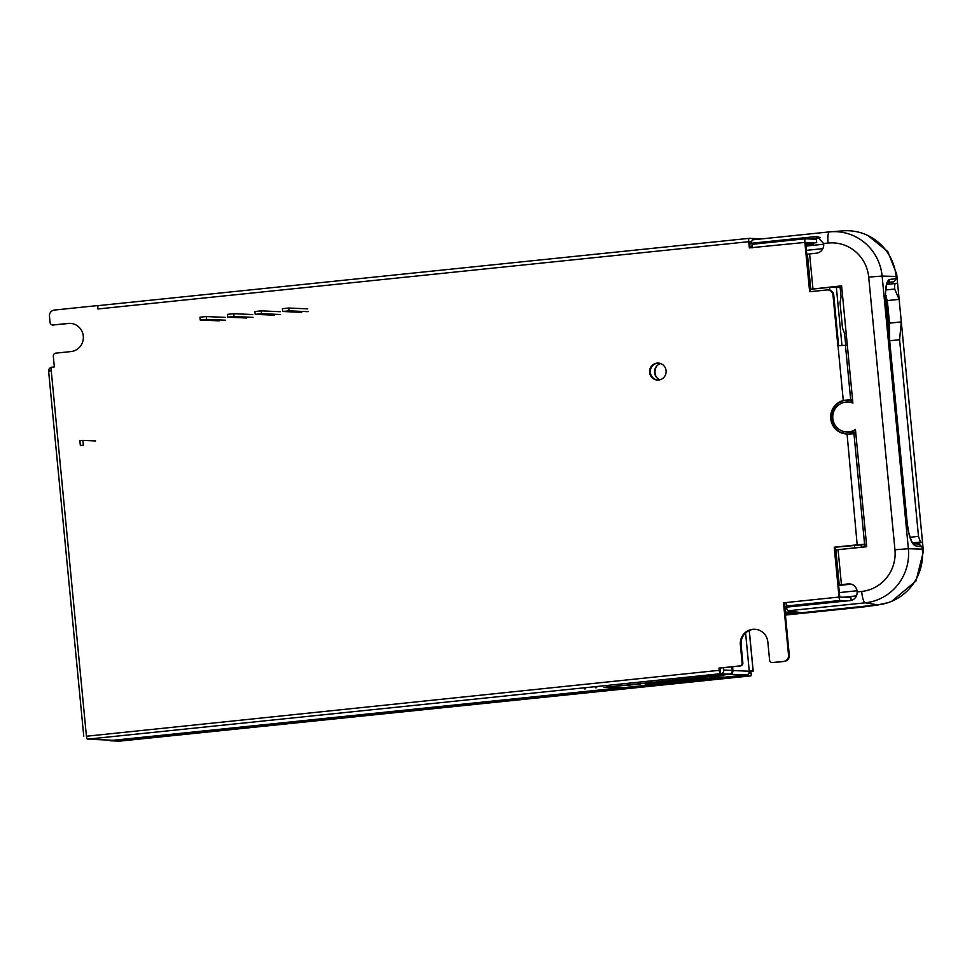 <?xml version="1.0" encoding="UTF-8"?>
<svg xmlns="http://www.w3.org/2000/svg" width="972" height="972" viewBox="0 0 972 972"><rect width="100%" height="100%" fill="white"/><g stroke="black" fill="none" stroke-linecap="round" stroke-linejoin="round"><path stroke-width="1.46" d="M788.62 605.993L788.693 606.722L786.7 606.929M790.625 606.078L790.686 606.722M656.513 377.306A10.194 9.939 92.5 0 1 657.023 365.727M788.693 606.722L790.127 606.783M252.769 314.539L233.754 313.713L227.436 314.369L227.703 317.188L246.718 318.014M253.036 317.358L234.033 316.532L227.703 317.188M233.754 313.713L234.033 316.532M225.273 317.382L206.271 316.556L199.953 317.212L200.22 320.031L219.222 320.857M225.553 320.201L206.55 319.375L200.22 320.031M206.271 316.556L206.55 319.375M280.252 311.708L261.237 310.87L254.919 311.526L255.199 314.345L274.201 315.171M280.519 314.515L261.517 313.689L255.199 314.345M261.237 310.87L261.517 313.689M307.735 308.865L288.733 308.027L282.402 308.683L282.682 311.502L301.685 312.328M308.002 311.684L289 310.846L282.682 311.502M288.733 308.027L289 310.846M82.899 440.389L79.874 440.705L80.336 445.492L83.361 445.176L82.899 440.389L95.608 440.948M639.576 683.231L640.669 683.122L639.576 683.231M585.703 688.796L584.379 688.905L585.703 688.796M596.699 687.666L595.374 687.763L596.699 687.666M607.694 686.524L606.37 686.633L607.694 686.524M618.69 685.394L617.366 685.491L618.69 685.394M629.686 684.252L628.349 684.361L629.686 684.252M651.665 681.98L650.341 682.089L651.665 681.98M662.661 680.85L661.337 680.947L662.661 680.85M673.657 679.707L672.332 679.817L673.657 679.707M684.653 678.578L683.328 678.675L684.653 678.578M797.052 612.056L785.157 612.202M797.113 612.652L785.315 613.879M786.47 608.824L785.327 608.776L785.643 612.153M723.545 667.715L723.776 670.048L732.244 670.413L731.904 666.853M720.252 668.056L720.471 670.388L719.754 668.104L719.013 668.08L739.619 665.942A2.831 2.758 -87.5 0 0 742.098 662.843L740.36 644.813A14.155 13.815 92.5 0 1 754.722 629.249A14.155 13.815 92.5 0 1 767.844 641.97L769.581 660A2.831 2.758 -87.5 0 0 772.606 662.539L773.348 662.564A2.831 2.758 92.5 0 1 772.959 662.576L772.205 662.552M751.113 241.785L749.485 241.724L750.068 247.811M805.776 243.972L816.687 242.66L805.63 242.453L810.369 291.649M847.317 345.206L837.864 345.704L832.98 294.99A5.662 5.528 -87.5 0 0 827.731 289.911L828.484 289.935A5.662 5.528 92.5 0 1 833.733 295.026L838.605 345.619M852.59 399.917L843.259 400.33L837.998 345.68M846.855 433.974A16.986 16.573 92.5 0 1 844.571 400.403M866.502 544.417L834.972 547.236L839.772 597.1L850.865 597.586L851.144 600.441M786.263 602.628L784.258 602.834L789.3 655.225A5.662 5.528 92.5 0 1 784.343 661.434L773.348 662.564M742.098 662.843L742.851 662.88L741.114 644.849A14.155 13.815 92.5 0 1 755.098 629.273M742.851 662.88A2.831 2.758 92.5 0 1 740.372 665.978L719.754 668.104M97.565 305.585L98.306 305.621A3.402 0.741 84.1 0 0 98.294 305.621A3.402 0.741 84.1 0 0 97.893 308.975L97.565 305.585L54.42 310.056A5.662 5.528 -87.5 0 0 49.463 316.252L50.058 322.449A2.831 2.758 -87.5 0 0 53.083 324.988L68.939 323.457A14.155 13.815 92.5 0 1 70.543 323.384M53.825 325.013A2.831 2.758 92.5 0 1 53.436 325.025L52.682 325M657.85 380.052A8.493 8.286 92.5 0 1 650.341 372.446A8.493 8.286 92.5 0 1 658.591 363.103A8.493 8.286 -87.5 0 0 650.341 372.446A8.493 8.286 -87.5 0 0 657.85 380.052M666.087 370.709A8.493 8.286 92.5 0 1 657.473 380.052A8.493 8.286 92.5 0 1 649.6 372.422A8.493 8.286 92.5 0 1 658.214 363.078A8.493 8.286 92.5 0 1 666.087 370.709M761.756 238.893L749.157 238.334A3.402 0.741 84.1 0 0 749.133 238.334A3.402 0.741 84.1 0 0 748.732 241.688L749.339 247.884L804.877 242.429L809.627 291.721L826.941 289.935A5.662 5.528 -87.5 0 1 827.731 289.911M847.766 434.01L847.062 433.974A16.986 16.573 92.5 0 1 843.818 400.379M847.062 433.974L857.183 544.83L834.231 547.212L839.03 597.063L783.505 602.81L788.547 655.201L789.3 655.225M772.606 662.539L783.602 661.397A5.662 5.528 -87.5 0 0 788.547 655.201M720.471 670.388L720.301 673.742A3.402 0.741 84.1 0 1 719.231 670.328L719.013 668.08M48.685 371.061L51.237 370.697L50.909 367.307L54.347 366.954L53.314 356.25A2.831 2.758 -87.5 0 1 55.793 353.152L70.907 351.585A14.155 13.815 92.5 0 0 70.166 323.36A14.155 13.815 92.5 0 0 68.198 323.421L53.083 324.988M753.081 243.547L749.691 243.899M816.687 242.66L816.371 239.282L805.338 238.796A3.681 0.802 84.1 0 0 805.314 238.796L752.571 244.251A3.681 0.802 84.1 0 0 752.535 244.251A3.681 0.802 84.1 0 0 752.049 247.131A3.681 0.802 84.1 0 0 752.109 247.884M752.535 244.251L805.314 238.796A3.681 0.802 84.1 0 0 804.877 242.429M845.421 345.121L850.682 399.771L844.559 400.306M850.682 399.771L852.578 399.844M855.834 433.646L846.515 434.132M853.938 433.573L864.594 544.271L857.183 544.83M864.594 544.271L866.502 544.356M834.972 547.236L834.231 547.212M847.827 600.817L840.1 600.477A3.402 0.741 -95.9 0 1 839.03 597.063M840.1 600.477L787.332 605.933L795.06 606.273M805.691 604.912L834.912 602.154M787.332 605.933A3.402 0.741 -95.9 0 1 786.251 602.519M784.258 602.834L783.505 602.81M618.362 687.726L604.025 687.459L726.594 674.507L729.267 674.131L720.799 673.766A3.402 3.317 -87.5 0 0 723.776 670.048M729.267 674.131A3.402 3.317 -87.5 0 0 732.244 670.413M113.226 740.287A3.536 0.778 -95.9 0 1 113.202 740.287L87.456 739.17A3.402 0.741 84.1 0 1 86.386 735.755L51.237 370.697M86.435 736.241L719.231 670.328M48.685 371.025A3.402 3.317 92.5 0 1 50.933 367.501M113.202 740.287A3.536 0.778 -95.9 0 1 113.177 740.287L617.937 688.103L113.202 740.287M660.693 363.577A8.493 8.286 -87.5 0 0 659.976 379.76M119.374 741.162L750.834 675.88A2.831 0.62 84.1 0 0 750.834 675.88L119.349 741.162A2.831 0.62 84.1 0 0 119.386 741.162A2.831 0.62 84.1 0 0 119.374 741.162L110.006 740.761L741.466 675.455L750.821 675.88A2.831 0.62 84.1 0 0 751.174 673.098L750.384 671.373L750.542 673.061L748.975 673.001M749.23 670.923L753.203 671.105L751.004 671.409M749.278 671.324L750.384 671.373M156.65 736.63L175.896 734.638L156.65 736.63A4.532 4.423 -87.5 0 1 156.638 736.387M574.428 693.437L593.661 691.457L574.428 693.437A4.532 4.423 -87.5 0 1 574.403 693.206M110.006 740.761L109.945 740.142M752 245.394L751.793 247.07L750.019 247.253M786.336 603.15L786.737 607.135M786.482 607.16L786.032 602.652M818.801 237.034L815.447 236.621L817.197 236.633L823.624 243.51A8.371 8.165 -87.5 0 1 816.371 253.194L806.76 254.251M823.624 243.51L828.108 243.049A38.066 37.13 92.5 0 1 868.701 277.093L894.957 549.763L908.37 548.73A49.378 48.175 92.5 0 1 865.165 602.822L788.085 610.793L785.874 607.221L850.488 600.538C854.801 599.639 857.037 596.759 857.17 591.912A8.371 8.165 -87.5 0 0 848.216 583.905L839.237 584.95L835.871 549.885L838.071 549.678L841.436 584.609M807.392 254.154L810.769 289.219L841.606 285.865L852.894 403.125A14.981 14.604 92.5 0 0 832.749 417.425A14.981 14.604 92.5 0 0 855.433 429.454L866.72 546.714L838.071 549.678M810.818 289.243L829.626 287.372L841.764 287.493M846.697 431.957L854.145 432.127A14.981 14.604 -87.5 0 0 855.664 431.884M838.654 585.46L850.719 584.208A8.177 7.97 92.5 0 1 851.241 584.172M840.173 287.663L841.072 296.91L840.039 302.547L842.469 327.904L844.607 333.615L846.187 333.457M844.607 333.615L845.713 345.133M850.998 400.075L851.205 402.177M864.922 544.587L865.129 546.811L866.72 546.641M854.084 432.139L854.23 433.585M836.139 549.86L865.129 546.811M838.617 585.095L839.298 584.962M788.085 610.793L801.718 612.725L877.838 604.851A50.872 49.621 -87.5 0 0 922.343 549.131L922.136 546.92L919.111 544.393M815.447 236.621L750.834 243.304L752.364 239.865L829.42 231.895A49.378 48.175 92.5 0 1 830.732 231.773A49.378 48.175 92.5 0 1 882.114 276.072L908.37 548.73L922.343 549.131M828.108 243.049A11.324 2.466 -95.9 0 1 829.432 231.895L752.364 239.865M829.432 231.895A11.324 2.466 -95.9 0 1 829.444 231.895L843.161 230.838A50.872 49.621 -87.5 0 1 896.087 276.461L896.306 278.672L889.489 279.45C885.99 281.248 884.787 289.632 885.893 304.613L906.657 520.251C908.431 535.244 911.262 543.749 915.126 545.754L922.136 546.92M896.306 278.672L893.827 281.783L887.509 282.5L893.827 281.783M756.216 243.875L750.834 243.304M796.323 239.732L770.772 242.368M820.161 237.739L808.546 238.942M841.072 296.91L842.651 296.752M823.709 244.227L805.97 246.062M886.16 295.719L885.528 295.67L887.327 300.579L889.502 323.154L901.299 321.89L899.136 299.364L887.327 300.579M894.69 289.036L899.136 299.364L897.581 283.253L895.54 283.484C894.738 283.873 894.447 285.732 894.69 289.036L885.771 289.96M886.707 284.407L889.368 284.091L889.198 282.305M867.826 235.491L887.813 251.578L896.706 274.201L897.581 283.253L889.368 284.091M813.212 243.17L813.333 244.361L805.885 245.138M888.043 602.664L876.246 605.216L785.388 614.608M800.369 612.53L797.101 612.494M914.348 543.494L922.537 542.4L923.4 551.44L916.013 580.964L891.761 601.279M856.502 595.872L843.222 597.245M920.435 542.06L922.537 542.4L901.299 321.89L899.574 339.738L918.504 536.398L920.435 542.06L912.672 542.862M876.246 605.216A1381.856 8.104 -5.8 0 1 860.803 607.257L785.437 615.057L860.803 607.257A16.986 3.706 -95.9 0 1 860.803 607.257L862.31 607.087M899.574 339.738L889.672 340.759L907.593 526.824M889.672 340.759L889.502 323.154M914.324 543.251L912.781 542.996M889.489 279.45A2.831 2.746 83.5 0 1 887.533 282.463L887.752 284.286M813.333 244.361L811.085 243.425M811.134 243.863L805.812 244.422M745.585 632.966L749.266 671.239A3.402 3.317 92.5 0 1 746.289 674.957L729.972 674.24A3.402 3.317 -87.5 0 0 732.937 670.522L732.584 666.78M729.972 674.24L607.05 687.228L621.509 687.86L746.289 674.957M632.432 684.786L638.847 684.118L632.42 684.725M659.891 682.429L657.825 682.745A28.31 0.887 174.5 0 0 694.239 678.978L690.776 679.234A23.778 0.741 174.5 0 1 659.891 682.429M653.694 683.377L651.629 683.693A41.055 1.288 174.5 0 0 704.591 678.213L701.14 678.468A36.523 1.142 174.5 0 1 653.694 683.377M647.364 684.349L645.299 684.665A53.788 1.689 174.5 0 0 715.185 677.435L711.735 677.691A49.548 1.555 174.5 0 1 647.364 684.349M710.508 677.022L723.654 675.674L710.496 676.962M706.948 677.047L695.94 678.189L706.486 677.047M690.825 678.65L682.283 679.392L690.813 678.529M673.511 680.57L681.032 679.72L673.511 680.57M671.373 680.558L670.546 680.704M668.59 681.36L657.279 681.98L668.554 681.044M629.905 684.981L640.84 683.875L629.905 684.981M630.864 684.738L629.735 684.944M630.075 685.199L621.63 685.661L630.075 685.199M645.432 683.401L656.562 682.453L645.432 683.401M643.306 683.462L642.504 683.595M655.821 682.466L656.562 682.453M97.893 308.975L748.732 241.688M98.318 305.621L749.108 238.347L98.294 305.621M832.98 294.99L833.733 295.026M783.602 661.397L784.343 661.434M741.114 644.849L740.36 644.813M739.619 665.942L740.372 665.978M720.301 673.742L87.456 739.17M68.939 323.457L68.198 323.421M753.13 671.093L749.23 630.512M786.433 606.783L784.647 606.965M786.348 608.545L784.817 608.703M809.591 253.899L812.957 288.83M894.957 549.763A38.066 37.13 92.5 0 1 861.654 591.45L857.17 591.912M836.333 287.056L841.946 345.315M847.22 400.112L847.402 402.019M850.719 584.208L848.216 583.905M877.838 604.851L865.165 602.822A11.324 2.466 -95.9 0 1 861.654 591.45M896.087 276.461L882.114 276.072L868.701 277.093M919.84 544.417L913.06 543.275A2.831 2.746 99.5 0 1 915.126 545.754M840.829 403.611L840.646 401.8M829.906 290.191L829.626 287.372M854.716 547.941L854.461 545.219M843.696 433.439L843.502 431.447M850.293 432.042L850.464 433.767M861.131 544.612L861.386 547.236M806.383 250.351L822.847 248.65M839.346 592.58L857.049 590.757M886.901 284.371L895.54 283.484M885.905 295.707L889.611 334.149M910.047 537.273L918.504 536.398M749.266 671.239L732.937 670.522M83.75 736.108L48.6 371.049M753.203 671.105L749.291 630.488M848.009 402.031L852.808 402.238M912.866 543.239L913.121 543.324C912.927 541.392 913.558 548.463 908.674 532.316L906.742 520.251L885.978 304.637C885.723 298.125 884.654 296.096 886.671 284.553L887.084 282.548M862.225 607.099L860.828 607.257L862.225 607.099M878.117 604.985L862.176 607.099"/></g></svg>
